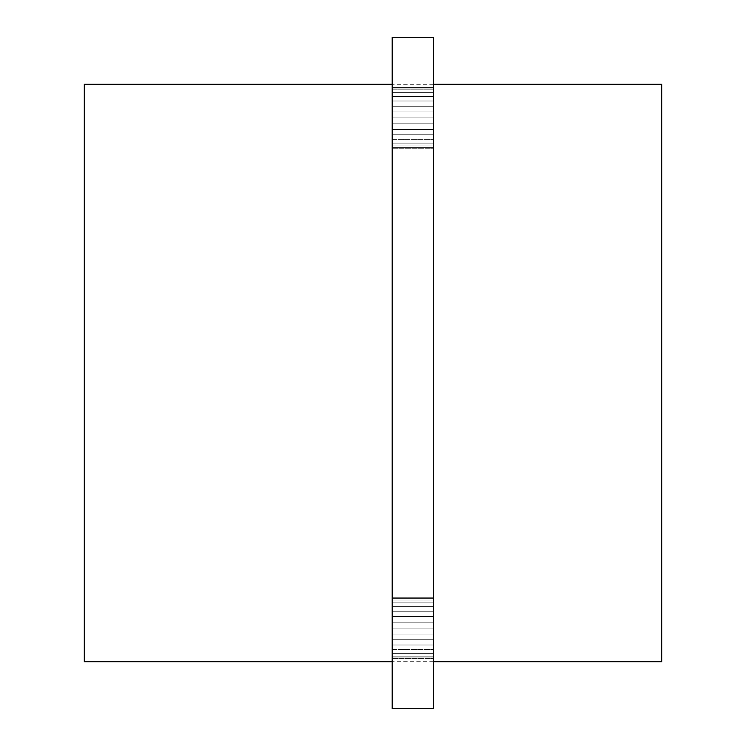<?xml version="1.0" encoding="UTF-8"?>
<svg xmlns="http://www.w3.org/2000/svg" width="746" height="746" viewBox="0 0 746 746"><rect width="100%" height="100%" fill="white"/><g stroke="black" fill="none" stroke-linecap="round" stroke-linejoin="round"><path stroke-width="0.56" stroke-dasharray="3.73 2.8" d="M392.191 708.7L433.426 708.7L433.426 37.3L392.191 37.3L392.191 708.7M392.191 148.23L433.426 148.23L433.426 87.506L433.426 148.23L433.426 87.506L433.426 148.23L392.191 148.23L392.191 147.643L433.426 147.643L392.191 147.643L392.191 145.918L433.426 145.918L392.191 145.918L392.191 143.111L433.426 143.111L392.191 143.111L392.191 139.334L433.426 139.334L392.191 139.334L392.191 134.737L433.426 134.737L392.191 134.737L392.191 129.487L433.426 129.487L392.191 129.487L392.191 123.789L433.426 123.789L392.191 123.789L392.191 117.868L433.426 117.868L392.191 117.868L392.191 111.947L433.426 111.947L392.191 111.947L392.191 106.249L433.426 106.249L392.191 106.249L392.191 100.999L433.426 100.999L392.191 100.999L392.191 96.402L433.426 96.402L392.191 96.402L392.191 92.625L433.426 92.625L392.191 92.625L392.191 89.818L433.426 89.818L392.191 89.818L392.191 88.093L433.426 88.093L392.191 88.093L392.191 87.506L433.426 87.506L392.191 87.506L392.191 148.23L392.191 147.643L433.426 147.643L392.191 147.643L392.191 145.918L433.426 145.918L392.191 145.918L392.191 143.111L433.426 143.111L392.191 143.111L392.191 139.334L433.426 139.334L392.191 139.334L392.191 134.737L433.426 134.737L392.191 134.737L392.191 129.487L433.426 129.487L392.191 129.487L392.191 123.789L433.426 123.789L392.191 123.789L392.191 117.868L433.426 117.868L392.191 117.868L392.191 111.947L433.426 111.947L392.191 111.947L392.191 106.249L433.426 106.249L392.191 106.249L392.191 100.999L433.426 100.999L392.191 100.999L392.191 96.402L433.426 96.402L392.191 96.402L392.191 92.625L433.426 92.625L392.191 92.625L392.191 89.818L433.426 89.818L392.191 89.818L392.191 88.093L433.426 88.093L392.191 88.093L392.191 87.506L392.191 148.23M392.191 658.494L433.426 658.494L433.426 597.77L433.426 658.494L433.426 597.77L433.426 658.494L392.191 658.494L392.191 657.907L433.426 657.907L392.191 657.907L392.191 656.182L433.426 656.182L392.191 656.182L392.191 653.375L433.426 653.375L392.191 653.375L392.191 649.598L433.426 649.598L392.191 649.598L392.191 645.001L433.426 645.001L392.191 645.001L392.191 639.751L433.426 639.751L392.191 639.751L392.191 634.053L433.426 634.053L392.191 634.053L392.191 628.132L433.426 628.132L392.191 628.132L392.191 622.211L433.426 622.211L392.191 622.211L392.191 616.513L433.426 616.513L392.191 616.513L392.191 611.263L433.426 611.263L392.191 611.263L392.191 606.666L433.426 606.666L392.191 606.666L392.191 602.889L433.426 602.889L392.191 602.889L392.191 600.082L433.426 600.082L392.191 600.082L392.191 598.357L433.426 598.357L392.191 598.357L392.191 597.77L433.426 597.77L392.191 597.77L392.191 658.494L392.191 657.907L433.426 657.907L392.191 657.907L392.191 656.182L433.426 656.182L392.191 656.182L392.191 653.375L433.426 653.375L392.191 653.375L392.191 649.598L433.426 649.598L392.191 649.598L392.191 645.001L433.426 645.001L392.191 645.001L392.191 639.751L433.426 639.751L392.191 639.751L392.191 634.053L433.426 634.053L392.191 634.053L392.191 628.132L433.426 628.132L392.191 628.132L392.191 622.211L433.426 622.211L392.191 622.211L392.191 616.513L433.426 616.513L392.191 616.513L392.191 611.263L433.426 611.263L392.191 611.263L392.191 606.666L433.426 606.666L392.191 606.666L392.191 602.889L433.426 602.889L392.191 602.889L392.191 600.082L433.426 600.082L392.191 600.082L392.191 598.357L433.426 598.357L392.191 598.357L392.191 597.77L392.191 658.494M84.298 661.702L84.298 84.298M661.702 661.702L661.702 84.298M433.426 84.298L392.191 84.298M433.426 661.702L392.191 661.702"/><path stroke-width="1.12" d="M392.191 37.3L433.426 37.3L433.426 708.7L392.191 708.7L392.191 37.3M392.191 84.298L84.298 84.298L84.298 661.702L392.191 661.702M433.426 84.298L661.702 84.298L661.702 661.702L433.426 661.702"/></g></svg>
